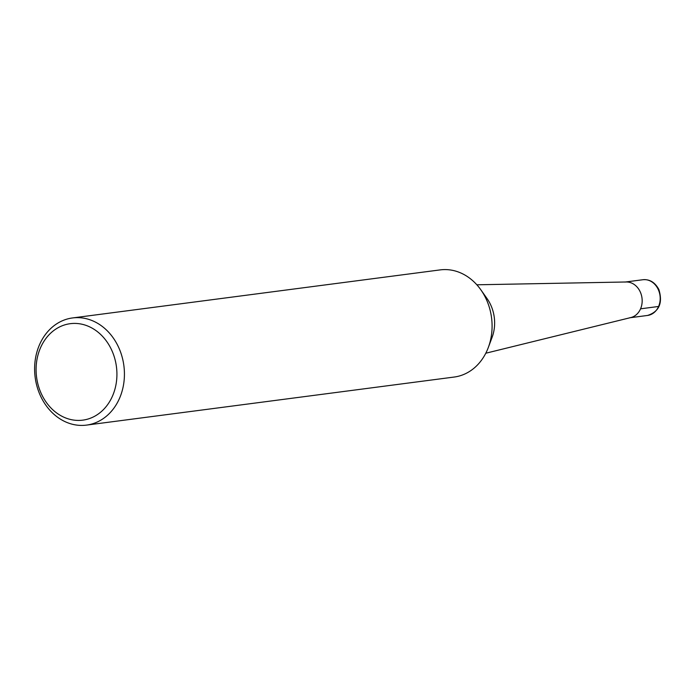 <?xml version="1.0" encoding="UTF-8"?>
<svg xmlns="http://www.w3.org/2000/svg" width="695" height="695" viewBox="0 0 695 695"><rect width="100%" height="100%" fill="white"/><g stroke="black" fill="none" stroke-linecap="round" stroke-linejoin="round"><path stroke-width="1.04" d="M440.17 269.895A54.036 44.741 82.6 0 1 480.81 289.763L487.065 298.598A36.244 30.015 82.6 0 1 492.138 337.214M476.848 284.794L626.238 281.979A18.009 14.916 82.6 0 1 641.989 298.007A18.009 14.916 82.6 0 1 630.886 317.546L485.788 353.225M480.81 289.763A54.036 44.741 82.6 0 1 488.368 347.335A54.036 44.741 82.6 0 1 454.182 377.046L86.519 425.105A54.036 44.741 82.6 0 1 43.212 401.093A54.036 44.741 82.6 0 1 39.441 344.885A54.036 44.741 82.6 0 1 72.515 317.945A54.036 44.741 82.6 0 1 123.884 365.726A54.036 44.741 82.6 0 1 86.528 425.105M40.44 347.943A48.633 40.267 82.6 0 1 110.349 347.396A48.633 40.267 82.6 0 1 78.752 420.423A48.633 40.267 82.6 0 1 40.44 347.943M642.892 279.729L624.866 282.083A18.009 14.916 82.6 0 1 641.989 298.007A18.009 14.916 82.6 0 1 629.54 317.806L647.558 315.452A18.009 14.916 82.6 0 0 660.015 295.653A18.009 14.916 82.6 0 0 642.892 279.729C649.703 279.121 655.038 282.379 658.877 289.52C662.952 303.029 659.173 311.673 647.558 315.452M640.564 308.823L658.582 306.469M488.35 347.396L492.121 337.257M72.515 317.945L440.178 269.895"/></g></svg>
